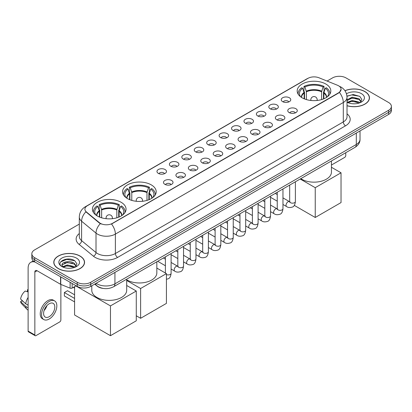 <?xml version="1.0" encoding="UTF-8"?>
<svg xmlns="http://www.w3.org/2000/svg" width="412" height="412" viewBox="0 0 412 412"><rect width="100%" height="100%" fill="white"/><g stroke="black" fill="none" stroke-linecap="round" stroke-linejoin="round"><path stroke-width="0.62" d="M151.276 184.875A16.815 9.708 0 0 0 132.952 182.773A16.815 9.708 0 0 0 122.57 191.74A16.815 9.708 0 0 0 127.493 198.605A16.815 9.708 0 0 0 145.817 200.711A16.815 9.708 0 0 0 156.2 191.74A16.815 9.708 0 0 0 151.276 184.875M121.123 202.282A16.815 9.708 0 0 0 102.799 200.18A16.815 9.708 0 0 0 92.422 209.147A16.815 9.708 0 0 0 97.345 216.012A16.815 9.708 0 0 0 115.669 218.118A16.815 9.708 0 0 0 126.051 209.147A16.815 9.708 0 0 0 121.123 202.282M325.892 84.063A16.815 9.708 0 0 0 307.568 81.957A16.815 9.708 0 0 0 297.186 90.928A16.815 9.708 0 0 0 302.109 97.793A16.815 9.708 0 0 0 320.438 99.895A16.815 9.708 0 0 0 330.815 90.928A16.815 9.708 0 0 0 325.892 84.063M282.642 101.651A4.759 2.745 180 0 1 281.695 100.873A4.759 2.745 180 0 1 283.271 97.459A4.759 2.745 180 0 1 289.368 97.768A4.759 2.745 180 0 1 290.316 100.873A4.759 2.745 180 0 1 282.642 101.651M288.791 101.934A2.853 1.648 0 0 0 288.024 101.131A2.853 1.648 0 0 0 285.212 100.713A2.853 1.648 0 0 0 283.219 101.934M270.21 108.825A4.759 2.745 180 0 1 269.268 108.047A4.759 2.745 180 0 1 270.844 104.633A4.759 2.745 180 0 1 276.941 104.942A4.759 2.745 180 0 1 277.889 108.047A4.759 2.745 180 0 1 270.21 108.825M276.364 109.113A2.853 1.648 0 0 0 275.597 108.31A2.853 1.648 0 0 0 272.785 107.887A2.853 1.648 0 0 0 270.792 109.113M257.783 115.999A4.759 2.745 180 0 1 256.841 115.226A4.759 2.745 180 0 1 258.417 111.806A4.759 2.745 180 0 1 264.514 112.115A4.759 2.745 180 0 1 265.457 115.226A4.759 2.745 180 0 1 257.783 115.999M263.932 116.287A2.853 1.648 0 0 0 263.17 115.484A2.853 1.648 0 0 0 260.353 115.066A2.853 1.648 0 0 0 258.365 116.287M245.356 123.178A4.759 2.745 180 0 1 244.414 122.4A4.759 2.745 180 0 1 245.99 118.986A4.759 2.745 180 0 1 252.087 119.289A4.759 2.745 180 0 1 253.03 122.4A4.759 2.745 180 0 1 245.356 123.178M251.505 123.461A2.853 1.648 0 0 0 250.743 122.658A2.853 1.648 0 0 0 247.926 122.24A2.853 1.648 0 0 0 245.938 123.461M232.929 130.352A4.759 2.745 180 0 1 231.987 129.574A4.759 2.745 180 0 1 233.563 126.16A4.759 2.745 180 0 1 239.66 126.463A4.759 2.745 180 0 1 240.603 129.574A4.759 2.745 180 0 1 232.929 130.352M239.078 130.635A2.853 1.648 0 0 0 238.311 129.832A2.853 1.648 0 0 0 235.499 129.414A2.853 1.648 0 0 0 233.511 130.635M220.502 137.526A4.759 2.745 180 0 1 219.555 136.748A4.759 2.745 180 0 1 221.136 133.333A4.759 2.745 180 0 1 227.233 133.643A4.759 2.745 180 0 1 228.176 136.748A4.759 2.745 180 0 1 220.502 137.526M226.652 137.809A2.853 1.648 0 0 0 225.884 137.011A2.853 1.648 0 0 0 223.072 136.588A2.853 1.648 0 0 0 221.079 137.809M208.075 144.7A4.759 2.745 180 0 1 207.128 143.922A4.759 2.745 180 0 1 208.704 140.507A4.759 2.745 180 0 1 214.801 140.816A4.759 2.745 180 0 1 215.749 143.922A4.759 2.745 180 0 1 208.075 144.7M214.225 144.988A2.853 1.648 0 0 0 213.457 144.185A2.853 1.648 0 0 0 210.645 143.767A2.853 1.648 0 0 0 208.652 144.988M195.648 151.879A4.759 2.745 180 0 1 194.701 151.101A4.759 2.745 180 0 1 196.277 147.687A4.759 2.745 180 0 1 202.374 147.99A4.759 2.745 180 0 1 203.322 151.101A4.759 2.745 180 0 1 195.648 151.879M201.798 152.162A2.853 1.648 0 0 0 201.03 151.358A2.853 1.648 0 0 0 198.218 150.941A2.853 1.648 0 0 0 196.225 152.162M183.216 159.053A4.759 2.745 180 0 1 182.274 158.275A4.759 2.745 180 0 1 183.85 154.861A4.759 2.745 180 0 1 189.947 155.164A4.759 2.745 180 0 1 190.89 158.275A4.759 2.745 180 0 1 183.216 159.053M189.371 159.336A2.853 1.648 0 0 0 188.603 158.532A2.853 1.648 0 0 0 185.791 158.115A2.853 1.648 0 0 0 183.798 159.336M170.789 166.227A4.759 2.745 180 0 1 169.847 165.449A4.759 2.745 180 0 1 171.423 162.034A4.759 2.745 180 0 1 177.52 162.343A4.759 2.745 180 0 1 178.463 165.449A4.759 2.745 180 0 1 170.789 166.227M176.939 166.51A2.853 1.648 0 0 0 176.176 165.706A2.853 1.648 0 0 0 173.359 165.289A2.853 1.648 0 0 0 171.371 166.51M158.363 173.4A4.759 2.745 180 0 1 157.42 172.623A4.759 2.745 180 0 1 158.996 169.208A4.759 2.745 180 0 1 165.094 169.517A4.759 2.745 180 0 1 166.036 172.623A4.759 2.745 180 0 1 158.363 173.4M164.512 173.689A2.853 1.648 0 0 0 163.744 172.886A2.853 1.648 0 0 0 160.932 172.463A2.853 1.648 0 0 0 158.944 173.689M289.167 112.594A4.759 2.745 180 0 1 288.225 111.817A4.759 2.745 180 0 1 289.801 108.402A4.759 2.745 180 0 1 295.898 108.711A4.759 2.745 180 0 1 296.841 111.817A4.759 2.745 180 0 1 289.167 112.594M295.316 112.878A2.853 1.648 0 0 0 294.554 112.074A2.853 1.648 0 0 0 291.737 111.657A2.853 1.648 0 0 0 289.749 112.878M276.74 119.768A4.759 2.745 180 0 1 275.798 118.991A4.759 2.745 180 0 1 277.374 115.576A4.759 2.745 180 0 1 283.471 115.885A4.759 2.745 180 0 1 284.414 118.991A4.759 2.745 180 0 1 276.74 119.768M282.889 120.057A2.853 1.648 0 0 0 282.122 119.253A2.853 1.648 0 0 0 279.31 118.836A2.853 1.648 0 0 0 277.322 120.057M264.313 126.942A4.759 2.745 180 0 1 263.366 126.17A4.759 2.745 180 0 1 264.947 122.755A4.759 2.745 180 0 1 271.044 123.059A4.759 2.745 180 0 1 271.987 126.17A4.759 2.745 180 0 1 264.313 126.942M270.463 127.231A2.853 1.648 0 0 0 269.695 126.427A2.853 1.648 0 0 0 266.883 126.01A2.853 1.648 0 0 0 264.89 127.231M251.887 134.121A4.759 2.745 180 0 1 250.939 133.344A4.759 2.745 180 0 1 252.515 129.929A4.759 2.745 180 0 1 258.612 130.233A4.759 2.745 180 0 1 259.56 133.344A4.759 2.745 180 0 1 251.887 134.121M258.036 134.405A2.853 1.648 0 0 0 257.268 133.601A2.853 1.648 0 0 0 254.456 133.184A2.853 1.648 0 0 0 252.463 134.405M239.46 141.295A4.759 2.745 180 0 1 238.512 140.518A4.759 2.745 180 0 1 240.088 137.103A4.759 2.745 180 0 1 246.185 137.407A4.759 2.745 180 0 1 247.133 140.518A4.759 2.745 180 0 1 239.46 141.295M245.609 141.579A2.853 1.648 0 0 0 244.841 140.775A2.853 1.648 0 0 0 242.029 140.358A2.853 1.648 0 0 0 240.036 141.579M227.027 148.469A4.759 2.745 180 0 1 226.085 147.692A4.759 2.745 180 0 1 227.661 144.277A4.759 2.745 180 0 1 233.758 144.586A4.759 2.745 180 0 1 234.701 147.692A4.759 2.745 180 0 1 227.027 148.469M233.182 148.753A2.853 1.648 0 0 0 232.414 147.954A2.853 1.648 0 0 0 229.602 147.532A2.853 1.648 0 0 0 227.609 148.753M214.601 155.643A4.759 2.745 180 0 1 213.658 154.866A4.759 2.745 180 0 1 215.234 151.451A4.759 2.745 180 0 1 221.332 151.76A4.759 2.745 180 0 1 222.274 154.866A4.759 2.745 180 0 1 214.601 155.643M220.75 155.932A2.853 1.648 0 0 0 219.987 155.128A2.853 1.648 0 0 0 217.17 154.711A2.853 1.648 0 0 0 215.182 155.932M202.174 162.822A4.759 2.745 180 0 1 201.231 162.045A4.759 2.745 180 0 1 202.807 158.63A4.759 2.745 180 0 1 208.905 158.934A4.759 2.745 180 0 1 209.847 162.045A4.759 2.745 180 0 1 202.174 162.822M208.323 163.106A2.853 1.648 0 0 0 207.555 162.302A2.853 1.648 0 0 0 204.743 161.885A2.853 1.648 0 0 0 202.756 163.106M189.747 169.996A4.759 2.745 180 0 1 188.804 169.219A4.759 2.745 180 0 1 190.38 165.804A4.759 2.745 180 0 1 196.478 166.108A4.759 2.745 180 0 1 197.42 169.219A4.759 2.745 180 0 1 189.747 169.996M195.896 170.28A2.853 1.648 0 0 0 195.128 169.476A2.853 1.648 0 0 0 192.316 169.059A2.853 1.648 0 0 0 190.323 170.28M177.32 177.17A4.759 2.745 180 0 1 176.372 176.393A4.759 2.745 180 0 1 177.948 172.978A4.759 2.745 180 0 1 184.051 173.287A4.759 2.745 180 0 1 184.993 176.393A4.759 2.745 180 0 1 177.32 177.17M183.469 177.454A2.853 1.648 0 0 0 182.701 176.65A2.853 1.648 0 0 0 179.889 176.233A2.853 1.648 0 0 0 177.896 177.454M164.893 184.344A4.759 2.745 180 0 1 163.945 183.567A4.759 2.745 180 0 1 165.521 180.152A4.759 2.745 180 0 1 171.619 180.461A4.759 2.745 180 0 1 172.566 183.567A4.759 2.745 180 0 1 164.893 184.344M171.042 184.633A2.853 1.648 0 0 0 170.274 183.829A2.853 1.648 0 0 0 167.463 183.412A2.853 1.648 0 0 0 165.47 184.633M337.443 85.243A8.564 4.944 180 0 1 338.587 85.799A8.564 4.944 180 0 1 341.095 89.296A8.564 4.944 180 0 1 338.587 92.793L112.466 223.34A8.564 4.944 180 0 1 99.39 222.681L86.458 212.015A8.564 4.944 180 0 1 84.908 209.183A8.564 4.944 180 0 1 87.416 205.686L308.001 78.332A8.564 4.944 180 0 1 318.97 77.775L337.443 85.243M103.288 288.446A9.517 5.495 180 0 1 97.268 286.201L94.724 284.1M347.017 105.74A15.388 8.884 0 0 0 369.451 97.845A15.388 8.884 0 0 0 364.944 91.562A15.388 8.884 0 0 0 344.947 90.692M80.052 256.043A15.388 8.884 0 0 0 63.283 254.122A15.388 8.884 0 0 0 53.781 262.326A15.388 8.884 0 0 0 58.293 268.609A15.388 8.884 0 0 0 75.056 270.535A15.388 8.884 0 0 0 84.558 262.326A15.388 8.884 0 0 0 80.052 256.043M341.095 89.296L339.416 92.442L338.587 93.045L111.503 224.03A11.103 6.412 60 0 1 115.381 234.093A12.69 7.328 180 0 1 97.438 234.093A12.69 7.328 180 0 1 96.011 233.115L81.602 221.229A12.69 7.328 180 0 1 79.305 217.026L79.305 236.457A12.69 7.328 0 0 0 81.602 240.66L96.011 252.541A12.69 7.328 0 0 0 97.438 253.519A12.69 7.328 0 0 0 115.381 253.519L343.299 121.931A12.69 7.328 0 0 0 347.017 116.751L347.017 97.325A12.69 7.328 180 0 1 343.299 102.506A11.103 6.412 -120 0 0 339.416 92.442M79.305 224.097L34.623 249.893A9.517 5.495 0 0 0 31.837 253.777L31.837 257.922A9.517 5.495 0 0 0 34.623 261.811L77.245 286.417L77.245 284.342A9.517 5.495 0 0 0 90.707 284.342L388.614 112.347A9.517 5.495 0 0 0 391.4 108.464A9.517 5.495 0 0 1 388.614 112.347L90.707 284.342A9.517 5.495 0 0 1 77.245 284.342L34.623 259.735L77.245 284.342L77.245 282.272A9.517 5.495 0 0 0 90.707 282.272L388.614 110.277A9.517 5.495 0 0 0 391.4 106.394A9.517 5.495 0 0 0 388.614 102.506L345.992 77.899A9.517 5.495 0 0 0 332.53 77.899L327.071 81.051M31.837 255.852A9.517 5.495 0 0 0 34.623 259.735A9.517 5.495 0 0 1 31.837 255.852M101.316 224.03L99.39 223.057L85.881 211.809A11.103 7.426 129.5 0 0 81.602 221.229L81.602 240.66A3.172 2.122 -50.5 0 1 79.001 244.301A15.862 9.157 180 0 1 79.305 233.553M31.837 253.777A9.517 5.495 0 0 0 34.623 257.665L77.245 282.272M77.245 286.417A9.517 5.495 0 0 0 90.707 286.417L388.614 114.423A9.517 5.495 0 0 0 391.4 110.534L391.4 106.394M347.017 105.637A15.229 8.791 0 0 0 369.296 97.845A15.229 8.791 0 0 0 364.831 91.629A15.229 8.791 0 0 0 345.004 90.779M352.348 103.731L354.737 103.803M347.594 102.212L352.209 100.451L359.135 102.073L359.975 102.743M348.016 102.655L352.209 101.275L359.285 103M347.017 101.182A7.169 4.141 0 0 0 348.083 102.712M347.017 99.822L352.209 97.165L359.135 98.782L361.195 101.63M347.017 100.646L352.209 97.984L359.135 99.606L361.03 101.841M347.084 102.243L347.455 102.47M347.017 102.212A10.341 5.969 0 0 0 361.381 102.068A10.341 5.969 0 0 0 361.381 93.622A10.341 5.969 0 0 0 346.466 93.792M360.217 102.645L361.839 99.462L359.789 96.372L353.254 94.523L346.95 96.114M347.666 102.531L347.017 101.769M346.971 96.3L351.647 94.92L359.65 96.279M349.366 98.623L351.647 98.21L357.358 98.7M349.366 101.913L351.647 101.496L357.358 101.991M331.449 165.037L344.643 157.42A1.586 0.917 120 0 0 345.766 155.478L345.766 152.703M58.401 268.542A15.229 8.791 0 0 0 74.999 270.447A15.229 8.791 0 0 0 84.398 262.326A15.229 8.791 0 0 0 79.938 256.11A15.229 8.791 0 0 0 63.345 254.204A15.229 8.791 0 0 0 53.941 262.326A15.229 8.791 0 0 0 58.401 268.542M67.45 268.212L69.844 268.284M62.696 266.698L67.316 264.937L74.242 266.554L75.077 267.228M63.124 267.141L67.316 265.755L74.392 267.481M62.768 267.017L62.027 265.282A7.169 4.141 0 0 0 63.185 267.197M76.297 266.111L74.242 263.268C69.937 260.054 61.079 262.037 62.027 265.282L62.001 264.962M62.047 265.38L62.243 264.849L67.316 262.47L74.242 264.087L76.138 266.322M75.324 267.125L76.946 263.943L74.896 260.858C67.64 255.641 54.745 262.516 62.191 266.729L62.557 266.955M76.483 258.103A10.341 5.969 0 0 0 61.857 258.103A10.341 5.969 0 0 0 61.857 266.549A10.341 5.969 0 0 0 76.483 266.549A10.341 5.969 0 0 0 76.483 258.103M60.677 261.893L66.749 259.4L74.752 260.765M64.473 263.103L66.749 262.691L72.466 263.18M64.473 266.394L66.749 265.982L72.466 266.471M304.159 98.798L304.159 93.081L302.666 88.271A14.528 8.389 0 0 0 300.286 96.284A14.528 8.389 0 0 0 300.652 96.83M304.525 98.947L304.525 91.933L303.963 91.608L303.963 86.427A15.862 9.157 0 0 1 324.038 86.427L323.09 86.973A14.528 8.389 0 0 0 304.911 86.973L306.399 91.788L306.399 99.586M321.602 99.586L321.602 91.788L323.09 86.973M300.796 178.664A17.448 10.073 0 0 0 301.661 179.205A17.448 10.073 0 0 0 320.68 181.388A17.448 10.073 0 0 0 331.449 172.082L331.449 160.968M324.038 86.427L324.038 91.608L323.477 91.933L323.477 98.947M302.666 88.271L301.718 87.72A15.862 9.157 0 0 0 298.139 93.519A15.862 9.157 0 0 0 298.185 94.224M304.911 86.973L303.963 86.427M329.816 94.224A15.862 9.157 0 0 0 329.863 93.519A15.862 9.157 0 0 0 326.283 87.72L325.336 88.271L323.95 92.473L323.842 98.798M327.349 96.83A14.528 8.389 0 0 0 327.72 96.284A14.528 8.389 0 0 0 325.336 88.271M315.237 217.479L315.237 187.687L341.033 172.793L341.033 202.58L315.237 217.479L294.286 205.382M315.237 187.687L300.199 179.009M331.449 167.262L341.033 172.793M129.543 199.609L129.543 193.898L128.05 189.082A14.528 8.389 0 0 0 125.665 197.096A14.528 8.389 0 0 0 126.036 197.642M129.909 199.758L129.909 192.744L129.347 192.419L129.347 187.239A15.862 9.157 0 0 1 149.422 187.239L148.475 187.79A14.528 8.389 0 0 0 130.295 187.79L131.783 192.6L131.783 200.402M146.986 200.402L146.986 192.6L148.475 187.79M126.685 279.805A17.448 10.073 0 0 0 127.045 280.021A17.448 10.073 0 0 0 146.064 282.205A17.448 10.073 0 0 0 156.833 272.893L156.833 261.78M149.422 187.239L149.422 192.419L148.861 192.744L148.861 199.758M128.05 189.082L127.102 188.536A15.862 9.157 0 0 0 123.523 194.33A15.862 9.157 0 0 0 123.569 195.036M130.295 187.79L129.347 187.239M155.2 195.036A15.862 9.157 0 0 0 155.247 194.33A15.862 9.157 0 0 0 151.667 188.536L150.72 189.082L149.335 193.29L149.226 199.609M152.734 197.642A14.528 8.389 0 0 0 153.104 197.096A14.528 8.389 0 0 0 150.72 189.082M140.621 318.291L140.621 288.503L166.417 273.609L166.417 303.397L140.621 318.291L136.269 315.777M140.621 288.503L126.685 280.459M156.833 268.073L166.417 273.609M99.39 217.016L99.39 211.305L97.901 206.489A14.528 8.389 0 0 0 95.517 214.503A14.528 8.389 0 0 0 95.883 215.049M99.761 217.165L99.761 210.151L99.194 209.826L99.194 204.646A15.862 9.157 0 0 1 119.274 204.646L118.326 205.191A14.528 8.389 0 0 0 100.142 205.191L101.635 210.007L101.635 217.809M116.833 217.809L116.833 210.007L118.326 205.191M91.788 285.794L91.788 290.3A17.448 10.073 0 0 0 96.897 297.428A17.448 10.073 0 0 0 115.911 299.612A17.448 10.073 0 0 0 126.685 290.3L126.685 279.187M119.274 204.646L119.274 209.826L118.707 210.151L118.707 217.165M97.901 206.489L96.954 205.943A15.862 9.157 0 0 0 93.375 211.737A15.862 9.157 0 0 0 93.421 212.443M100.142 205.191L99.194 204.646M125.052 212.443A15.862 9.157 0 0 0 125.099 211.737A15.862 9.157 0 0 0 121.519 205.943L120.572 206.489L119.186 210.697L119.078 217.016M122.585 215.049A14.528 8.389 0 0 0 122.951 214.503A14.528 8.389 0 0 0 120.572 206.489M74.577 301.893L64.37 296.001L64.37 292.53L74.577 298.422M110.468 335.698L110.468 305.91L136.269 291.016L136.269 320.804L110.468 335.698L74.577 314.974L74.577 286.664M110.468 305.91L75.854 285.923M126.685 285.48L136.269 291.016M64.37 292.53L67.511 290.718L74.577 294.796M72.141 283.471L72.141 288.065L76.122 285.768M35.097 262.084A12.69 7.328 -120 0 0 30.746 262.346A12.69 7.328 -120 0 0 28.119 268.155L28.119 331.099L34.85 334.987L34.85 272.038A3.172 1.833 60 0 1 35.504 270.586A3.172 1.833 60 0 1 37.09 270.746L60.549 284.285L60.549 276.776M34.85 334.987A1.586 0.917 120 0 0 35.175 335.713L28.449 331.825A1.586 0.917 -60 0 1 28.119 331.099M35.175 335.713A1.586 0.917 120 0 0 35.968 335.631L59.75 321.906A1.586 0.917 120 0 0 60.868 319.959L60.868 284.434M72.141 288.065A1.586 0.917 180 0 1 70.112 288.168L60.76 284.388A1.586 0.917 180 0 1 60.549 284.285M49.203 316.699A7.931 4.578 120 0 0 54.384 309.711A7.931 4.578 120 0 0 53.169 303.356A7.931 4.578 120 0 0 49.203 303.747A7.931 4.578 120 0 0 44.022 310.736A7.931 4.578 120 0 0 45.238 317.091A7.931 4.578 120 0 0 49.203 316.699M44.079 310.55A7.931 4.578 120 0 0 46.927 305.622M28.119 289.96L27.444 289.754L27.444 291.346L28.119 291.737M54.6 300.878L53.251 300.101A10.784 6.226 120 0 0 47.859 300.636A10.784 6.226 120 0 0 40.814 310.143A10.784 6.226 120 0 0 42.467 318.785L43.811 319.563A10.784 6.226 120 0 0 49.203 319.027A10.784 6.226 120 0 0 56.253 309.525A10.784 6.226 120 0 0 54.6 300.878A10.784 6.226 120 0 0 49.203 301.414A10.784 6.226 120 0 0 42.158 310.921A10.784 6.226 120 0 0 43.811 319.563M28.119 297.376A10.47 6.046 120 0 0 25.735 303.824L20.6 299.019A8.25 4.764 120 0 1 25.204 291.047L28.119 291.933M28.119 305.199L25.735 303.824M23.376 301.62L21.98 300.817L20.6 301.61L25.735 306.415L28.119 307.79M25.735 306.415A10.47 6.046 120 0 0 27.027 309.34A10.47 6.046 120 0 0 27.82 309.963L28.119 310.138M28.119 289.569A8.25 4.764 120 0 0 27.444 289.754M20.6 301.61A8.25 4.764 120 0 0 21.573 303.665L27.027 309.34M86.458 212.015L86.458 212.391M99.39 222.681L99.39 223.057M112.466 223.34L112.466 223.598M117.626 257.407A3.172 1.833 60 0 1 115.381 253.519L115.381 234.093L343.299 102.506L343.299 121.931A3.172 1.833 60 0 0 345.539 125.82L117.626 257.407A15.862 9.157 180 0 1 95.193 257.407A15.862 9.157 180 0 1 93.416 256.182L79.001 244.301M347.017 97.325C346.801 92.762 344.793 89.342 340.997 87.061L339.395 86.283A11.103 5.202 112 0 0 339.246 86.226M86.474 206.33A11.103 6.412 -120 0 0 85.325 206.762C81.525 209.044 79.521 212.463 79.305 217.026M85.325 206.762L307.069 78.738A11.103 6.412 60 0 1 307.908 78.383M100.337 223.644A11.103 7.426 129.5 0 0 96.011 233.115L96.011 252.541A3.172 2.122 -50.5 0 1 93.416 256.182M347.017 113.846A15.862 9.157 180 0 1 345.539 125.82M90.707 282.272L90.707 286.417M388.614 110.277L388.614 114.423M34.623 257.665L34.623 261.811M96.135 283.281A12.69 7.328 0 0 0 96.985 283.827A12.69 7.328 0 0 0 114.933 283.827L356.308 144.468A12.69 7.328 0 0 0 360.026 139.287C360.119 142.439 358.44 145.132 354.995 147.372L113.619 286.731A6.345 3.662 60 0 0 114.933 283.827L114.933 272.43M356.308 133.071L356.308 144.468A6.345 3.662 60 0 1 354.995 147.372M95.62 283.58A6.345 4.244 129.5 0 0 96.727 285.64L94.801 284.053M304.159 93.081A12.437 7.179 0 0 0 301.563 97.459M321.602 91.788A12.437 7.179 0 0 0 306.399 91.788M304.051 92.473A12.587 7.267 0 0 0 301.44 97.381M321.705 91.181A12.587 7.267 0 0 0 306.296 91.181M326.562 97.381A12.587 7.267 0 0 0 323.95 92.473M326.438 97.459A12.437 7.179 0 0 0 323.842 93.081M311.112 100.492A3.172 1.833 180 0 1 310.828 99.735L310.828 100.461M317.173 100.461L317.173 99.735A3.172 1.833 180 0 1 316.89 100.492M129.543 193.898A12.437 7.179 0 0 0 126.948 198.275M146.986 192.6A12.437 7.179 0 0 0 131.783 192.6M129.435 193.29A12.587 7.267 0 0 0 126.824 198.193M147.089 191.992A12.587 7.267 0 0 0 131.68 191.992M151.946 198.193A12.587 7.267 0 0 0 149.335 193.29M151.822 198.275A12.437 7.179 0 0 0 149.226 193.898M136.496 201.303A3.172 1.833 180 0 1 136.212 200.546L136.212 201.272M142.557 201.272L142.557 200.546A3.172 1.833 180 0 1 142.274 201.303M99.39 211.305A12.437 7.179 0 0 0 96.799 215.682M116.833 210.007A12.437 7.179 0 0 0 101.635 210.007M99.287 210.697A12.587 7.267 0 0 0 96.676 215.6M116.941 209.399A12.587 7.267 0 0 0 101.527 209.399M121.792 215.6A12.587 7.267 0 0 0 119.186 210.697M121.669 215.682A12.437 7.179 0 0 0 119.078 211.305M106.347 218.71A3.172 1.833 180 0 1 106.064 217.953L106.064 218.679M112.409 218.679L112.409 217.953A3.172 1.833 180 0 1 112.126 218.71M295.389 181.785L295.389 201.52A2.853 1.648 180 0 1 294.42 202.756A2.853 1.648 180 0 1 290.512 202.689A2.853 1.648 180 0 1 289.677 201.52L289.584 202.138L289.842 201.926M295.389 201.52C294.997 204.836 293.972 206.69 292.309 207.076C289.95 207.808 288.055 207.643 286.618 206.582A2.853 1.648 -60 0 1 286.18 204.295A2.853 1.648 -60 0 1 288.045 201.777A2.853 1.648 -60 0 1 288.173 201.71A2.853 1.648 -60 0 1 289.476 201.638L290.053 201.865M282.962 188.964L282.962 208.693A2.853 1.648 180 0 1 281.993 209.929A2.853 1.648 180 0 1 278.085 209.863A2.853 1.648 180 0 1 277.25 208.693L277.158 209.311L277.415 209.1M282.962 208.693C282.57 212.01 281.54 213.864 279.882 214.25C277.523 214.982 275.628 214.817 274.191 213.761A2.853 1.648 -60 0 1 273.753 211.469A2.853 1.648 -60 0 1 275.618 208.956A2.853 1.648 -60 0 1 275.746 208.884A2.853 1.648 -60 0 1 277.044 208.812L277.626 209.044M270.535 196.138L270.535 215.873A2.853 1.648 180 0 1 269.566 217.109A2.853 1.648 180 0 1 265.658 217.036A2.853 1.648 180 0 1 264.823 215.873L264.731 216.485L264.988 216.274M270.535 215.873C270.143 219.184 269.113 221.038 267.45 221.424C265.096 222.156 263.196 221.991 261.764 220.935A2.853 1.648 -60 0 1 261.326 218.643A2.853 1.648 -60 0 1 263.191 216.13A2.853 1.648 -60 0 1 263.32 216.063A2.853 1.648 -60 0 1 264.617 215.986L265.199 216.218M258.103 203.312L258.103 223.047A2.853 1.648 180 0 1 257.139 224.282A2.853 1.648 180 0 1 253.231 224.21A2.853 1.648 180 0 1 252.396 223.047L252.304 223.665L252.556 223.453M258.103 223.047C257.711 226.363 256.686 228.212 255.023 228.603C252.664 229.33 250.769 229.165 249.337 228.109A2.853 1.648 -60 0 1 248.9 225.822A2.853 1.648 -60 0 1 250.764 223.304A2.853 1.648 -60 0 1 250.893 223.237A2.853 1.648 -60 0 1 252.19 223.165L252.772 223.392M245.676 210.486L245.676 230.22A2.853 1.648 180 0 1 244.713 231.456A2.853 1.648 180 0 1 240.804 231.384A2.853 1.648 180 0 1 239.964 230.22L239.877 230.838L240.129 230.627M245.676 230.22C245.284 233.537 244.259 235.386 242.596 235.777C240.237 236.509 238.342 236.344 236.91 235.283A2.853 1.648 -60 0 1 236.473 232.996A2.853 1.648 -60 0 1 238.337 230.478A2.853 1.648 -60 0 1 238.46 230.411A2.853 1.648 -60 0 1 239.763 230.339L240.345 230.565M233.249 217.665L233.249 237.394A2.853 1.648 180 0 1 232.28 238.63A2.853 1.648 180 0 1 228.377 238.563A2.853 1.648 180 0 1 227.537 237.394L227.45 238.012L227.702 237.801M233.249 237.394C232.857 240.711 231.832 242.565 230.169 242.951C227.81 243.683 225.915 243.518 224.478 242.457A2.853 1.648 -60 0 1 224.04 240.17A2.853 1.648 -60 0 1 225.91 237.657A2.853 1.648 -60 0 1 226.034 237.585A2.853 1.648 -60 0 1 227.336 237.513L227.913 237.745M220.822 224.839L220.822 244.573A2.853 1.648 180 0 1 219.853 245.81A2.853 1.648 180 0 1 215.95 245.737A2.853 1.648 180 0 1 215.11 244.573L215.018 245.186L215.275 244.975M220.822 244.573C220.43 247.885 219.405 249.739 217.742 250.125C215.383 250.857 213.488 250.692 212.051 249.636A2.853 1.648 -60 0 1 211.613 247.344A2.853 1.648 -60 0 1 213.478 244.831A2.853 1.648 -60 0 1 213.607 244.759A2.853 1.648 -60 0 1 214.91 244.687L215.486 244.919M208.395 232.013L208.395 251.747A2.853 1.648 180 0 1 207.427 252.983A2.853 1.648 180 0 1 203.518 252.911A2.853 1.648 180 0 1 202.683 251.747L202.591 252.36L202.848 252.149M208.395 251.747C208.003 255.064 206.973 256.913 205.315 257.304C202.956 258.03 201.061 257.866 199.624 256.81A2.853 1.648 -60 0 1 199.187 254.523A2.853 1.648 -60 0 1 201.051 252.005A2.853 1.648 -60 0 1 201.18 251.938A2.853 1.648 -60 0 1 202.477 251.866L203.059 252.093M195.968 239.187L195.968 258.921A2.853 1.648 180 0 1 195 260.157A2.853 1.648 180 0 1 191.091 260.085A2.853 1.648 180 0 1 190.256 258.921L190.164 259.539L190.421 259.328M195.968 258.921C195.576 262.238 194.546 264.087 192.888 264.478C190.529 265.204 188.629 265.045 187.197 263.984A2.853 1.648 -60 0 1 186.76 261.697A2.853 1.648 -60 0 1 188.624 259.179A2.853 1.648 -60 0 1 188.753 259.112A2.853 1.648 -60 0 1 190.05 259.04L190.632 259.266M183.541 246.361L183.541 266.095A2.853 1.648 180 0 1 182.573 267.331A2.853 1.648 180 0 1 178.664 267.264A2.853 1.648 180 0 1 177.83 266.095L177.737 266.713L177.994 266.502M183.541 266.095C183.149 269.412 182.119 271.266 180.456 271.652C178.102 272.383 176.202 272.219 174.77 271.158A2.853 1.648 -60 0 1 174.333 268.871A2.853 1.648 -60 0 1 176.197 266.353A2.853 1.648 -60 0 1 176.326 266.286A2.853 1.648 -60 0 1 177.624 266.214L178.205 266.44M171.109 253.54L171.109 273.269A2.853 1.648 180 0 1 170.146 274.505A2.853 1.648 180 0 1 166.417 274.531M34.85 272.038L37.09 270.746M60.76 276.9L60.76 284.388M70.112 288.168L70.112 282.297M307.069 78.738L309.103 77.791M113.619 286.731C108.51 289.296 103.407 289.296 98.303 286.731L96.727 285.64M360.026 139.287L360.026 130.923M369.296 99.117L369.296 97.845M84.398 263.598L84.398 262.326M53.941 263.598L53.941 262.326M298.139 94.147L298.139 93.519M329.863 94.147L329.863 93.519M317.173 99.735A3.172 3.172 0 0 0 312.414 96.985A3.172 3.172 0 0 0 310.828 99.735M123.523 194.958L123.523 194.33M155.247 194.958L155.247 194.33M142.557 200.546A3.172 3.172 0 0 0 137.799 197.801A3.172 3.172 0 0 0 136.212 200.546M93.375 212.365L93.375 211.737M125.099 212.365L125.099 211.737M112.409 217.953A3.172 3.172 0 0 0 107.65 215.208A3.172 3.172 0 0 0 106.064 217.953M74.577 288.117L73.315 287.391M286.618 206.582L282.962 204.47M277.25 201.174L270.535 197.297M289.677 185.086L289.677 201.52M289.476 201.638L282.962 197.878M277.25 194.582L275.242 193.419M274.191 213.761L270.535 211.644M264.823 208.348L258.103 204.47M277.25 192.26L277.25 208.693M277.044 208.812L270.535 205.052M264.823 201.756L262.81 200.593M261.764 220.935L258.103 218.823M252.396 215.522L245.676 211.644M264.823 199.434L264.823 215.873M264.617 215.986L258.103 212.226M252.396 208.93L250.383 207.772M249.337 228.109L245.676 225.997M239.964 222.701L233.249 218.823M252.396 206.608L252.396 223.047M252.19 223.165L245.676 219.4M239.964 216.104L237.956 214.946M236.91 235.283L233.249 233.171M227.537 229.875L220.822 225.997M239.964 213.787L239.964 230.22M239.763 230.339L233.249 226.579M227.537 223.283L225.529 222.12M224.478 242.457L220.822 240.345M215.11 237.049L208.395 233.171M227.537 220.961L227.537 237.394M227.336 237.513L220.822 233.753M215.11 230.457L213.102 229.293M212.051 249.636L208.395 247.519M202.683 244.223L195.968 240.345M215.11 228.135L215.11 244.573M214.91 244.687L208.395 240.927M202.683 237.631L200.675 236.473M199.624 256.81L195.968 254.698M190.256 251.402L183.541 247.519M202.683 235.309L202.683 251.747M202.477 251.866L195.968 248.101M190.256 244.805L188.248 243.647M187.197 263.984L183.541 261.872M177.83 258.576L171.109 254.698M190.256 242.483L190.256 258.921M190.05 259.04L183.541 255.28M177.83 251.979L175.816 250.82M174.77 271.158L171.109 269.046M165.403 265.75L157.678 261.29M177.83 249.662L177.83 266.095M177.624 266.214L171.109 262.454M165.403 259.158L163.389 257.994M171.109 273.269C170.717 276.586 169.692 278.44 168.029 278.826L166.417 279.29M165.403 256.836L165.403 273.022M30.746 262.346L33.315 260.863"/></g></svg>
